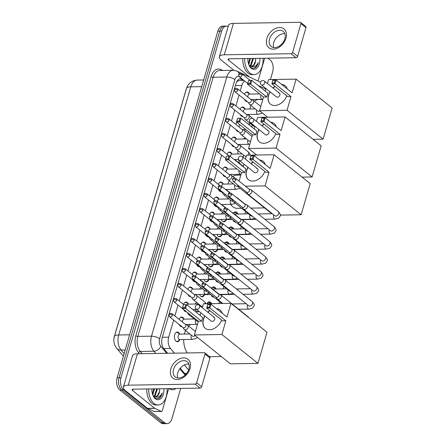 <?xml version="1.0" encoding="UTF-8"?>
<svg xmlns="http://www.w3.org/2000/svg" width="446" height="446" viewBox="0 0 446 446"><rect width="100%" height="100%" fill="white"/><g stroke="black" fill="none" stroke-linecap="round" stroke-linejoin="round"><path stroke-width="0.67" d="M247.357 101.666A4.834 2.949 -90.9 0 1 247.156 101.677A4.834 2.949 -90.9 0 1 245.818 101.181A4.834 2.949 -90.9 0 1 244.631 99.48M244.525 94.368A4.834 2.949 -90.9 0 1 247 92.021A4.834 2.949 -90.9 0 1 248.338 92.517A4.834 2.949 -90.9 0 1 249.336 93.811M242.998 116.668A4.834 2.949 -90.9 0 1 242.797 116.679A4.834 2.949 -90.9 0 1 241.459 116.183A4.834 2.949 -90.9 0 1 240.277 114.483M240.165 109.37A4.834 2.949 -90.9 0 1 242.641 107.023A4.834 2.949 -90.9 0 1 243.979 107.519A4.834 2.949 -90.9 0 1 244.982 108.813M238.643 131.67A4.834 2.949 -90.9 0 1 238.437 131.681A4.834 2.949 -90.9 0 1 237.099 131.185A4.834 2.949 -90.9 0 1 235.917 129.485M235.806 124.373A4.834 2.949 -90.9 0 1 237.066 122.477M234.284 146.673A4.834 2.949 -90.9 0 1 234.083 146.684A4.834 2.949 -90.9 0 1 232.745 146.188A4.834 2.949 -90.9 0 1 231.558 144.487M231.446 139.375A4.834 2.949 -90.9 0 1 233.921 137.028A4.834 2.949 -90.9 0 1 235.259 137.524A4.834 2.949 -90.9 0 1 236.263 138.817M227.092 154.377A4.834 2.949 -90.9 0 1 229.567 152.03A4.834 2.949 -90.9 0 1 230.9 152.526A4.834 2.949 -90.9 0 1 231.903 153.82M225.565 176.677A4.834 2.949 -90.9 0 1 225.364 176.694A4.834 2.949 -90.9 0 1 224.026 176.192A4.834 2.949 -90.9 0 1 222.838 174.492M222.732 169.38A4.834 2.949 -90.9 0 1 225.208 167.033A4.834 2.949 -90.9 0 1 226.546 167.529A4.834 2.949 -90.9 0 1 227.544 168.822M221.205 191.68A4.834 2.949 -90.9 0 1 221.004 191.696A4.834 2.949 -90.9 0 1 219.666 191.195A4.834 2.949 -90.9 0 1 218.484 189.494M218.373 184.382A4.834 2.949 -90.9 0 1 220.848 182.035A4.834 2.949 -90.9 0 1 222.186 182.531A4.834 2.949 -90.9 0 1 223.19 183.824M216.851 206.682A4.834 2.949 -90.9 0 1 216.645 206.699A4.834 2.949 -90.9 0 1 215.306 206.197A4.834 2.949 -90.9 0 1 214.125 204.502M214.013 199.384A4.834 2.949 -90.9 0 1 216.488 197.037A4.834 2.949 -90.9 0 1 217.826 197.533A4.834 2.949 -90.9 0 1 218.83 198.827M212.491 221.684A4.834 2.949 -90.9 0 1 212.285 221.701A4.834 2.949 -90.9 0 1 210.952 221.205A4.834 2.949 -90.9 0 1 209.765 219.504M209.653 214.387A4.834 2.949 -90.9 0 1 212.129 212.04A4.834 2.949 -90.9 0 1 213.467 212.536A4.834 2.949 -90.9 0 1 214.47 213.829M208.131 236.687A4.834 2.949 -90.9 0 1 207.931 236.703A4.834 2.949 -90.9 0 1 206.593 236.207A4.834 2.949 -90.9 0 1 205.405 234.507M205.294 229.389A4.834 2.949 -90.9 0 1 207.769 227.042A4.834 2.949 -90.9 0 1 209.107 227.538A4.834 2.949 -90.9 0 1 210.111 228.837M203.772 251.689A4.834 2.949 -90.9 0 1 203.571 251.706A4.834 2.949 -90.9 0 1 202.233 251.21A4.834 2.949 -90.9 0 1 201.046 249.509M200.94 244.391A4.834 2.949 -90.9 0 1 203.415 242.044A4.834 2.949 -90.9 0 1 204.753 242.54A4.834 2.949 -90.9 0 1 205.751 243.839M199.412 266.691A4.834 2.949 -90.9 0 1 199.211 266.708A4.834 2.949 -90.9 0 1 197.873 266.212A4.834 2.949 -90.9 0 1 196.686 264.511M196.58 259.394A4.834 2.949 -90.9 0 1 199.055 257.047A4.834 2.949 -90.9 0 1 200.393 257.543A4.834 2.949 -90.9 0 1 201.391 258.842M195.053 281.694A4.834 2.949 -90.9 0 1 194.852 281.71A4.834 2.949 -90.9 0 1 193.514 281.214A4.834 2.949 -90.9 0 1 192.332 279.514M192.22 274.396A4.834 2.949 -90.9 0 1 194.696 272.049A4.834 2.949 -90.9 0 1 196.034 272.545A4.834 2.949 -90.9 0 1 197.037 273.844M190.698 296.696A4.834 2.949 -90.9 0 1 190.492 296.713A4.834 2.949 -90.9 0 1 189.154 296.216A4.834 2.949 -90.9 0 1 187.972 294.516M187.861 289.398A4.834 2.949 -90.9 0 1 190.336 287.051A4.834 2.949 -90.9 0 1 191.674 287.547A4.834 2.949 -90.9 0 1 192.678 288.846M186.339 311.698A4.834 2.949 -90.9 0 1 186.133 311.715A4.834 2.949 -90.9 0 1 184.8 311.219A4.834 2.949 -90.9 0 1 183.613 309.518M183.501 304.401A4.834 2.949 -90.9 0 1 185.976 302.053A4.834 2.949 -90.9 0 1 187.314 302.55A4.834 2.949 -90.9 0 1 188.318 303.849M181.979 326.701A4.834 2.949 -90.9 0 1 181.778 326.717A4.834 2.949 -90.9 0 1 180.44 326.221A4.834 2.949 -90.9 0 1 179.253 324.521M179.147 319.403A4.834 2.949 -90.9 0 1 181.622 317.056A4.834 2.949 -90.9 0 1 182.955 317.552A4.834 2.949 -90.9 0 1 183.958 318.851M179.699 339.852A4.834 2.949 -90.9 0 1 177.419 341.72A4.834 2.949 -90.9 0 1 176.081 341.223A4.834 2.949 -90.9 0 1 174.453 335.816A4.834 2.949 -90.9 0 1 177.263 332.058A4.834 2.949 -90.9 0 1 178.601 332.56A4.834 2.949 -90.9 0 1 179.599 333.853M226.211 219.911A4.834 2.949 -90.9 0 1 223.931 221.779A4.834 2.949 -90.9 0 1 222.593 221.283A4.834 2.949 -90.9 0 1 221.35 219.438M221.484 214.002A4.834 2.949 -90.9 0 1 222.794 212.413M221.852 234.914A4.834 2.949 -90.9 0 1 219.571 236.781A4.834 2.949 -90.9 0 1 218.233 236.285A4.834 2.949 -90.9 0 1 216.996 234.44M217.13 229.004A4.834 2.949 -90.9 0 1 218.434 227.415M217.492 249.916A4.834 2.949 -90.9 0 1 215.212 251.784A4.834 2.949 -90.9 0 1 213.874 251.288A4.834 2.949 -90.9 0 1 212.636 249.442M212.77 244.007A4.834 2.949 -90.9 0 1 214.074 242.418M213.132 264.918A4.834 2.949 -90.9 0 1 210.852 266.786A4.834 2.949 -90.9 0 1 209.52 266.29A4.834 2.949 -90.9 0 1 208.276 264.445M208.41 259.009A4.834 2.949 -90.9 0 1 209.72 257.42M208.778 279.921A4.834 2.949 -90.9 0 1 206.498 281.788A4.834 2.949 -90.9 0 1 205.16 281.292A4.834 2.949 -90.9 0 1 203.917 279.447M204.051 274.011A4.834 2.949 -90.9 0 1 205.361 272.422M204.419 294.923A4.834 2.949 -90.9 0 1 202.138 296.791A4.834 2.949 -90.9 0 1 200.8 296.295A4.834 2.949 -90.9 0 1 199.557 294.449M199.691 289.014A4.834 2.949 -90.9 0 1 201.001 287.425M199.016 311.325A4.834 2.949 -90.9 0 1 197.779 311.793A4.834 2.949 -90.9 0 1 196.441 311.297A4.834 2.949 -90.9 0 1 195.197 309.452M195.337 304.016A4.834 2.949 -90.9 0 1 196.641 302.427M235.8 222.147A5.14 3.133 -90.9 0 1 235.577 222.164A5.14 3.133 -90.9 0 1 234.156 221.634A5.14 3.133 -90.9 0 1 232.89 219.817M233.347 213.221A5.14 3.133 -90.9 0 1 235.41 211.889A5.14 3.133 -90.9 0 1 236.832 212.419A5.14 3.133 -90.9 0 1 237.997 214.002M231.441 237.149A5.14 3.133 -90.9 0 1 231.218 237.166A5.14 3.133 -90.9 0 1 229.796 236.636A5.14 3.133 -90.9 0 1 228.53 234.819M228.993 228.224A5.14 3.133 -90.9 0 1 231.056 226.891A5.14 3.133 -90.9 0 1 232.477 227.421A5.14 3.133 -90.9 0 1 233.643 229.004M227.086 252.152A5.14 3.133 -90.9 0 1 226.863 252.168A5.14 3.133 -90.9 0 1 225.436 251.639A5.14 3.133 -90.9 0 1 224.171 249.821M224.633 243.226A5.14 3.133 -90.9 0 1 226.696 241.894A5.14 3.133 -90.9 0 1 228.118 242.423A5.14 3.133 -90.9 0 1 229.283 244.007M222.727 267.154A5.14 3.133 -90.9 0 1 222.504 267.171A5.14 3.133 -90.9 0 1 221.082 266.641A5.14 3.133 -90.9 0 1 219.817 264.824M220.274 258.228A5.14 3.133 -90.9 0 1 222.337 256.896A5.14 3.133 -90.9 0 1 223.758 257.426A5.14 3.133 -90.9 0 1 224.923 259.009M218.367 282.156A5.14 3.133 -90.9 0 1 218.144 282.173A5.14 3.133 -90.9 0 1 216.723 281.643A5.14 3.133 -90.9 0 1 215.457 279.826M215.914 273.231A5.14 3.133 -90.9 0 1 217.977 271.898A5.14 3.133 -90.9 0 1 219.399 272.428A5.14 3.133 -90.9 0 1 220.564 274.011M214.008 297.159A5.14 3.133 -90.9 0 1 213.785 297.175A5.14 3.133 -90.9 0 1 212.363 296.646A5.14 3.133 -90.9 0 1 211.097 294.828M211.555 288.233A5.14 3.133 -90.9 0 1 213.617 286.901A5.14 3.133 -90.9 0 1 215.039 287.43A5.14 3.133 -90.9 0 1 216.204 289.014M206.899 303.759A5.14 3.133 -90.9 0 1 209.258 301.903A5.14 3.133 -90.9 0 1 210.685 302.433A5.14 3.133 -90.9 0 1 211.683 303.681M186.395 88.776A8.151 4.973 89.1 0 0 185.993 89.908L114.304 336.669A8.151 4.973 89.1 0 0 114.143 342.996M243.923 80.419L239.034 80.497L236.754 81.707M173.667 320.05L168.688 337.182A9.059 5.525 89.1 0 0 170.495 348.493L174.436 353.165M184.371 364.951L188.597 369.963M244.681 81.027A9.059 5.525 89.1 0 0 241.832 85.426L240.232 90.928M239.05 95.009L235.873 105.931M234.691 110.011L231.519 120.933M230.331 125.014L227.159 135.935M225.971 140.016L222.799 150.938M221.612 155.018L218.44 165.94M217.252 170.021L214.08 180.942M212.898 185.023L209.72 195.945M208.538 200.025L205.366 210.947M204.179 215.028L201.007 225.955M199.819 230.03L196.647 240.957M195.46 245.032L192.287 255.959M191.105 260.035L187.928 270.962M186.746 275.037L183.574 285.964M182.386 290.039L179.214 300.966M178.026 305.042L174.854 315.969M265.827 89.061L257.983 85.342M218.919 303.564L219.499 301.557M221.3 295.358L221.511 294.628M223.178 288.902L223.859 286.555M225.659 280.356L225.871 279.625M227.538 273.9L228.218 271.553M230.019 265.353L230.231 264.623M231.898 258.897L232.578 256.55M234.379 250.351L234.59 249.621M236.252 243.895L236.938 241.548M238.738 235.349L238.95 234.618M240.611 228.887L241.292 226.546M243.098 220.346L243.31 219.616M244.971 213.885L245.651 211.543M180.702 388.41L171.939 418.582A9.059 5.525 -90.9 0 1 167.088 423.639A9.059 5.525 -90.9 0 1 164.58 422.708L123.592 389.876A9.059 5.525 -90.9 0 1 120.955 377.751L221.656 31.12L219.744 31.153A9.059 5.525 -90.9 0 1 224.594 26.097A9.059 5.525 -90.9 0 0 219.744 31.153L119.037 377.784L219.744 31.153L217.832 31.181A9.059 5.525 -90.9 0 1 222.682 26.13L226.512 26.069A9.059 5.525 -90.9 0 1 228.174 26.459M123.592 389.876L121.68 389.91A9.059 5.525 -90.9 0 1 119.037 377.784A9.059 5.525 -90.9 0 0 121.68 389.91L162.667 422.736L121.68 389.91L119.762 389.938A9.059 5.525 -90.9 0 1 117.125 377.812L217.832 31.181M167.088 423.639L165.171 423.667A9.059 5.525 -90.9 0 1 162.667 422.736A9.059 5.525 -90.9 0 0 165.171 423.667L163.258 423.7A9.059 5.525 -90.9 0 1 160.75 422.769L119.762 389.938M267.94 58.175L270.003 59.825A9.059 5.525 -90.9 0 1 272.645 71.957L270.432 79.555M221.656 31.12A9.059 5.525 -90.9 0 1 226.512 26.069M241.86 78.764A9.059 5.525 89.1 0 0 240.823 78.624A9.059 5.525 89.1 0 0 235.973 83.675L162.193 337.639A9.059 5.525 89.1 0 0 164 348.945L167.646 353.277M180.256 368.234L185.631 374.607M239.87 78.775A9.059 5.525 -90.9 0 1 240.517 79.014L243.488 80.425M167.06 388.633A15.097 9.21 -90.9 0 1 158.14 404.99A15.097 9.21 -90.9 0 1 153.959 403.435A15.097 9.21 -90.9 0 1 148.691 388.934M158.14 404.99L156.228 405.024A15.097 9.21 -90.9 0 1 152.047 403.468A15.097 9.21 -90.9 0 1 146.779 388.962M163.844 388.683A9.845 6.004 -90.9 0 1 161.458 397.916A9.845 6.004 -90.9 0 1 155.331 398.724A9.845 6.004 -90.9 0 1 153.374 396.249A9.845 6.004 -90.9 0 1 151.908 388.879M153.134 395.769L154.645 397.581C156.234 398.847 157.856 398.98 159.506 397.988C160.85 396.918 161.775 395.24 162.283 392.948C160.393 396.667 157.878 397.893 154.74 396.622A6.824 4.165 -90.9 0 0 155.615 396.756A6.824 4.165 -90.9 0 0 159.584 391.421L159.796 388.75M153.062 395.602L154.74 396.622M153.814 396.199L154.467 395.663L156.736 388.8M154.193 396.41L155.225 395.652L157.494 388.789M152.543 394.214L153.697 388.851M152.805 394.983L154.455 388.84M155.303 396.745L157.499 395.613L159.584 391.421M153.469 391.705L153.63 388.851M156.507 391.66L156.669 388.8M159.54 391.61L159.707 388.75M157.934 398.601L159.93 397.308L162.283 392.948M189.996 368.547A12.075 8.541 128.7 0 1 177.285 379.529A12.075 8.541 128.7 0 1 170.863 368.853A12.075 8.541 128.7 0 1 183.574 357.865A12.075 8.541 128.7 0 1 189.996 368.547M173.544 369.439A9.661 6.835 -51.3 0 0 175.161 376.859A9.661 6.835 -51.3 0 0 182.821 376.77A9.661 6.835 -51.3 0 0 188.853 369.193A9.661 6.835 -51.3 0 0 187.236 361.773A9.661 6.835 -51.3 0 0 179.576 361.862A9.661 6.835 -51.3 0 0 173.544 369.439M177.77 377.935A9.661 6.835 128.7 0 1 177.776 372.828A9.661 6.835 128.7 0 1 188.859 364.087M168.688 388.605L162.299 410.593A1.511 0.92 89.1 0 1 161.491 411.435L154.316 411.552A1.511 0.92 -90.9 0 1 154.048 411.491L147.654 408.458A1.511 0.92 -90.9 0 1 147.503 408.363L125.415 390.674A12.075 4.315 16.2 0 1 123.386 387.145A12.075 4.315 16.2 0 1 128.32 385.177L195.047 384.095A1.511 1.065 -51.3 0 0 196.636 382.724L201.637 386.727A1.511 1.065 128.7 0 1 200.048 388.098L133.315 389.18A3.022 1.076 -163.8 0 0 132.083 389.676A3.022 1.076 -163.8 0 0 132.59 390.557L154.678 408.246A1.511 0.92 89.1 0 0 154.829 408.341L161.223 411.374A1.511 0.92 89.1 0 0 161.491 411.435M123.386 387.145L132.512 355.735A12.075 4.315 16.2 0 1 137.446 353.767L204.173 352.68A1.511 1.065 -51.3 0 1 204.725 352.858A1.511 1.065 -51.3 0 1 204.976 354.018L196.636 382.724M204.725 352.858L209.726 356.861A1.511 1.065 128.7 0 1 209.977 358.021L201.637 386.727M263.045 58.253A15.097 9.21 -90.9 0 1 254.125 74.61A15.097 9.21 -90.9 0 1 249.944 73.055A15.097 9.21 -90.9 0 1 244.676 58.549M254.125 74.61L252.213 74.638A15.097 9.21 -90.9 0 1 248.032 73.088A15.097 9.21 -90.9 0 1 242.763 58.582M259.828 58.303A9.845 6.004 -90.9 0 1 257.442 67.536A9.845 6.004 -90.9 0 1 251.315 68.344A9.845 6.004 -90.9 0 1 249.359 65.869A9.845 6.004 -90.9 0 1 247.892 58.498M249.119 65.389L250.63 67.201C252.219 68.467 253.841 68.6 255.491 67.602C256.835 66.538 257.76 64.86 258.267 62.568C256.378 66.287 253.863 67.508 250.724 66.237A6.824 4.165 -90.9 0 0 251.6 66.376A6.824 4.165 -90.9 0 0 255.569 61.041L255.781 58.37M249.046 65.222L250.724 66.237M249.799 65.813L250.451 65.278L252.72 58.42M250.178 66.025L251.21 65.267L253.479 58.409M248.528 63.834L249.682 58.471M248.79 64.598L250.44 58.454M251.288 66.359L253.484 65.233L255.569 61.041M249.453 61.325L249.615 58.471M252.492 61.275L252.653 58.42M255.525 61.225L255.692 58.37M253.919 68.216L255.915 66.928L258.267 62.568M187.365 352.953A16.608 10.13 -90.9 0 1 183.702 339.506M184.393 334.06A16.608 10.13 -90.9 0 1 185.558 330.536M188.591 326.004A16.608 10.13 -90.9 0 1 190.737 324.459M221.64 320.066A11.774 8.329 128.7 0 1 205.305 328.351A11.774 8.329 128.7 0 1 203.337 319.314A11.774 8.329 128.7 0 1 204.792 315.952M207.814 312.183A11.774 8.329 128.7 0 1 209.821 310.6M216.455 308.621A11.774 8.329 128.7 0 1 220.029 309.97A11.774 8.329 128.7 0 1 222.125 313.164M226.969 317.045L210.975 304.233L209.871 308.024L225.866 320.836L221.896 334.511L257.95 363.384L266.998 332.242L230.944 303.369L226.969 317.045M209.219 307.222L206.972 307.261L206.665 308.075L207.769 304.283L210.975 304.233L210.005 304.512L209.219 307.222L209.871 308.024L206.665 308.075L222.66 320.886L225.866 320.836M230.944 303.369L203.437 303.815L202.289 307.757M200.834 312.78L200.081 315.367M221.896 334.511L194.389 334.957L198.364 321.282L201.564 321.226L202.668 317.435L186.673 304.624L185.569 308.415L182.369 308.47L183.468 304.679L186.673 304.624L183.468 304.679M194.389 334.957L230.443 363.836L257.95 363.384M210.005 304.512L207.758 304.551L206.972 307.261M198.364 321.282L182.369 308.47L183.457 304.947M201.564 321.226L185.569 308.415L184.917 307.617L185.703 304.908M182.67 307.651L184.917 307.617M214.342 317.407L199.178 305.265A2.414 1.706 128.7 0 1 199.585 307.121A2.414 1.706 128.7 0 1 197.043 309.318A2.414 1.706 128.7 0 1 196.162 309.039L211.32 321.181A2.414 1.706 -51.3 0 0 212.201 321.46A2.414 1.706 -51.3 0 0 214.515 319.832A2.414 1.706 -51.3 0 0 214.342 317.407A2.414 1.706 -51.3 0 0 213.461 317.128M216.622 308.755A11.774 8.329 128.7 0 1 220.107 310.037M205.389 328.418A11.774 8.329 128.7 0 1 204.959 316.086M207.981 312.317A11.774 8.329 128.7 0 1 209.988 310.734M241.565 208.271L237.278 208.338A16.608 10.13 -90.9 0 1 232.684 206.626A16.608 10.13 -90.9 0 1 230.554 204.357M227.962 198.966A16.608 10.13 -90.9 0 1 227.638 197.801M226.903 190.247A16.608 10.13 -90.9 0 1 226.947 189.483M227.956 184.031A16.608 10.13 -90.9 0 1 229.344 180.669M232.829 176.499A16.608 10.13 -90.9 0 1 236.742 175.133L240.84 175.066M264.818 171.448A11.774 8.329 128.7 0 1 248.483 179.732A11.774 8.329 128.7 0 1 246.515 170.695A11.774 8.329 128.7 0 1 247.97 167.334M250.992 163.565A11.774 8.329 128.7 0 1 252.999 161.982M259.633 160.002A11.774 8.329 128.7 0 1 263.201 161.352A11.774 8.329 128.7 0 1 265.303 164.546M270.148 168.426L254.153 155.615L253.049 159.406L269.044 172.217L265.069 185.893L301.128 214.771L310.176 183.629L274.117 154.751L270.148 168.426M252.397 158.603L250.145 158.642L249.844 159.456L250.947 155.665L254.153 155.615L253.183 155.899L252.397 158.603L253.049 159.406L249.844 159.456L265.838 172.268L269.044 172.217M274.117 154.751L246.616 155.197L245.467 159.138M244.007 164.161L243.26 166.748M239.084 181.115L241.537 172.663L244.743 172.613L245.846 168.817L229.852 156.011L228.748 159.802L225.542 159.852L226.646 156.061L229.852 156.011L226.646 156.061M237.896 185.19L237.567 186.339L239.296 186.311M245.451 186.211L265.069 185.893M280.317 215.106L301.128 214.771M237.567 186.339L271.753 213.718M253.183 155.899L250.936 155.933L250.145 158.642M241.537 172.663L225.542 159.852L226.635 156.329M244.743 172.613L228.748 159.802L228.096 158.999L228.882 156.29M225.849 159.038L228.096 158.999M257.52 168.794L242.356 156.646A2.414 1.706 128.7 0 1 242.763 158.503A2.414 1.706 128.7 0 1 240.216 160.699A2.414 1.706 128.7 0 1 239.335 160.421L254.499 172.563A2.414 1.706 -51.3 0 0 255.38 172.842A2.414 1.706 -51.3 0 0 257.693 171.214A2.414 1.706 -51.3 0 0 257.52 168.794A2.414 1.706 -51.3 0 0 256.64 168.51M259.795 160.136A11.774 8.329 128.7 0 1 263.285 161.419M248.567 179.799A11.774 8.329 128.7 0 1 248.138 167.467M251.159 163.699A11.774 8.329 128.7 0 1 253.166 162.115M239.876 163.649A16.608 10.13 -90.9 0 1 238.487 159.434M237.863 154.009A16.608 10.13 -90.9 0 1 238.03 150.636M239.374 144.956A16.608 10.13 -90.9 0 1 239.563 144.482M243.427 138.985A16.608 10.13 -90.9 0 1 245.205 137.892M275.801 133.644A11.774 8.329 128.7 0 1 259.466 141.928A11.774 8.329 128.7 0 1 257.498 132.891A11.774 8.329 128.7 0 1 258.953 129.53M261.975 125.761A11.774 8.329 128.7 0 1 263.982 124.178M270.616 122.198A11.774 8.329 128.7 0 1 274.184 123.548A11.774 8.329 128.7 0 1 276.286 126.742M281.131 130.622L265.136 117.811L264.032 121.602L280.027 134.413L276.057 148.089L312.111 176.967L321.159 145.82L285.1 116.947L281.131 130.622M263.38 120.799L261.133 120.838L260.826 121.652L261.93 117.861L265.136 117.811L264.166 118.09L263.38 120.799L264.032 121.602L260.826 121.652L276.821 134.463L280.027 134.413M285.1 116.947L257.598 117.393L256.45 121.334M254.995 126.357L254.242 128.944M276.057 148.089L248.55 148.535L252.525 134.859L255.725 134.804L256.829 131.012L240.834 118.207L239.731 121.998L236.525 122.048L237.629 118.257L240.834 118.207L237.629 118.257M302.059 177.129L312.111 176.967M248.55 148.535L256.662 155.035M264.166 118.09L261.919 118.129L261.133 120.838M252.525 134.859L236.525 122.048L237.618 118.524M255.725 134.804L239.731 121.998L239.078 121.195L239.864 118.485M236.832 121.228L239.078 121.195M268.503 130.99L253.339 118.842A2.414 1.706 128.7 0 1 253.746 120.699A2.414 1.706 128.7 0 1 251.198 122.895A2.414 1.706 128.7 0 1 250.323 122.617L265.481 134.759A2.414 1.706 -51.3 0 0 266.362 135.038A2.414 1.706 -51.3 0 0 268.676 133.41A2.414 1.706 -51.3 0 0 268.503 130.99A2.414 1.706 -51.3 0 0 267.622 130.706M270.778 122.332A11.774 8.329 128.7 0 1 274.268 123.614M259.55 141.995A11.774 8.329 128.7 0 1 259.12 129.663M262.142 125.895A11.774 8.329 128.7 0 1 264.149 124.311M250.117 123.943A16.608 10.13 -90.9 0 1 249.86 123.129M248.846 115.352A16.608 10.13 -90.9 0 1 248.879 114.471M249.749 109.019A16.608 10.13 -90.9 0 1 251.042 105.579M254.326 101.248A16.608 10.13 -90.9 0 1 258.708 99.519L262.805 99.458M286.784 95.84A11.774 8.329 128.7 0 1 270.449 104.124A11.774 8.329 128.7 0 1 268.481 95.087A11.774 8.329 128.7 0 1 269.936 91.725M272.958 87.957A11.774 8.329 128.7 0 1 274.965 86.373M281.599 84.394A11.774 8.329 128.7 0 1 285.172 85.744A11.774 8.329 128.7 0 1 287.269 88.938M292.113 92.818L276.119 80.007L275.015 83.798L291.009 96.609L287.04 110.285L323.094 139.163L332.142 108.016L296.088 79.143L292.113 92.818M274.362 82.995L272.116 83.034L271.809 83.848L272.913 80.057L276.119 80.007L275.149 80.286L274.362 82.995L275.015 83.798L271.809 83.848L287.804 96.659L291.009 96.609M296.088 79.143L268.581 79.589L267.433 83.53M265.978 88.553L265.225 91.14M287.04 110.285L259.533 110.731L263.508 97.055L266.708 96.999L267.812 93.208L251.817 80.397L250.713 84.194L247.508 84.244L248.612 80.453L251.817 80.397L248.612 80.453M313.042 139.325L323.094 139.163M259.533 110.731L267.645 117.226M275.149 80.286L272.902 80.325L272.116 83.034M263.508 97.055L247.508 84.244L248.6 80.72M266.708 96.999L250.713 84.194L250.061 83.391L250.847 80.681M247.814 83.424L250.061 83.391M279.486 93.181L264.322 81.038A2.414 1.706 128.7 0 1 264.729 82.895A2.414 1.706 128.7 0 1 262.187 85.091A2.414 1.706 128.7 0 1 261.306 84.812L276.464 96.955A2.414 1.706 -51.3 0 0 277.345 97.234A2.414 1.706 -51.3 0 0 279.659 95.606A2.414 1.706 -51.3 0 0 279.486 93.181A2.414 1.706 -51.3 0 0 278.605 92.902M281.766 84.528A11.774 8.329 128.7 0 1 285.25 85.81M270.532 104.191A11.774 8.329 128.7 0 1 270.103 91.859M273.125 88.091A11.774 8.329 128.7 0 1 275.132 86.507M216.037 297.136L217.051 298.803A2.715 1.923 -51.3 0 0 217.369 299.171A2.715 1.923 -51.3 0 0 218.362 299.489A2.715 1.923 -51.3 0 0 221.222 297.014A2.715 1.923 -51.3 0 0 220.77 294.929A2.715 1.923 -51.3 0 0 220.341 294.695L218.49 294.076M205.394 284.827A1.962 1.388 -51.3 0 1 204.168 286.365A1.962 1.388 -51.3 0 1 202.612 286.388L216.176 297.248A1.962 1.388 -51.3 0 0 216.89 297.476A1.962 1.388 -51.3 0 0 218.958 295.692A1.962 1.388 -51.3 0 0 218.629 294.182L205.065 283.322C201.815 282.324 202.328 284.135 201.954 284.308A1.962 0.702 -163.8 0 1 202.757 283.985A1.962 0.702 16.2 0 1 205.394 284.827A1.962 1.388 -51.3 0 0 205.065 283.322M220.396 282.134L221.406 283.801A2.715 1.923 -51.3 0 0 221.729 284.169A2.715 1.923 -51.3 0 0 222.721 284.487A2.715 1.923 -51.3 0 0 225.581 282.011A2.715 1.923 -51.3 0 0 225.124 279.926A2.715 1.923 -51.3 0 0 224.695 279.692L222.849 279.073M209.754 269.824A1.962 1.388 -51.3 0 1 208.527 271.363A1.962 1.388 -51.3 0 1 206.972 271.38L220.536 282.246A1.962 1.388 -51.3 0 0 221.249 282.474A1.962 1.388 -51.3 0 0 223.318 280.69A1.962 1.388 -51.3 0 0 222.989 279.179L209.425 268.319C206.175 267.321 206.682 269.133 206.314 269.306A1.962 0.702 -163.8 0 1 207.117 268.983A1.962 0.702 16.2 0 1 209.754 269.824A1.962 1.388 -51.3 0 0 209.425 268.319M210.044 302.985A4.527 2.765 89.1 0 0 209.86 302.851A4.527 2.765 89.1 0 0 208.789 302.522A4.527 2.765 89.1 0 0 206.933 303.754M211.22 295.107A4.527 2.765 89.1 0 0 212.045 296.111A4.527 2.765 89.1 0 0 213.277 296.573L212.296 296.59M224.756 267.132L225.765 268.799A2.715 1.923 -51.3 0 0 226.089 269.167A2.715 1.923 -51.3 0 0 227.075 269.484A2.715 1.923 -51.3 0 0 229.941 267.009A2.715 1.923 -51.3 0 0 229.484 264.924A2.715 1.923 -51.3 0 0 229.054 264.69L227.209 264.071M214.113 254.822A1.962 1.388 -51.3 0 1 212.887 256.361A1.962 1.388 -51.3 0 1 211.332 256.378L224.895 267.243A1.962 1.388 -51.3 0 0 225.609 267.472A1.962 1.388 -51.3 0 0 227.672 265.688A1.962 1.388 -51.3 0 0 227.349 264.177L213.785 253.317C210.534 252.319 211.042 254.131 210.674 254.298A1.962 0.702 -163.8 0 1 211.476 253.98A1.962 0.702 16.2 0 1 214.113 254.822A1.962 1.388 -51.3 0 0 213.785 253.317M214.403 287.982A4.527 2.765 89.1 0 0 214.219 287.848A4.527 2.765 89.1 0 0 213.149 287.519A4.527 2.765 89.1 0 0 211.638 288.3M215.574 280.105A4.527 2.765 89.1 0 0 216.405 281.108A4.527 2.765 89.1 0 0 217.637 281.571L216.65 281.588M229.116 252.129L230.125 253.796A2.715 1.923 -51.3 0 0 230.448 254.164A2.715 1.923 -51.3 0 0 231.435 254.482A2.715 1.923 -51.3 0 0 234.295 252.007A2.715 1.923 -51.3 0 0 233.843 249.922A2.715 1.923 -51.3 0 0 233.414 249.688L231.569 249.069M218.473 239.82A1.962 1.388 -51.3 0 1 217.247 241.358A1.962 1.388 -51.3 0 1 215.691 241.375L229.25 252.241A1.962 1.388 -51.3 0 0 229.969 252.469A1.962 1.388 -51.3 0 0 232.031 250.685A1.962 1.388 -51.3 0 0 231.703 249.175L218.144 238.315C214.894 237.317 215.401 239.128 215.033 239.296A1.962 0.702 -163.8 0 1 215.831 238.978A1.962 0.702 16.2 0 1 218.473 239.82A1.962 1.388 -51.3 0 0 218.144 238.315M218.763 272.98A4.527 2.765 89.1 0 0 218.579 272.846A4.527 2.765 89.1 0 0 217.509 272.517A4.527 2.765 89.1 0 0 215.992 273.292M219.934 265.102A4.527 2.765 89.1 0 0 220.759 266.106A4.527 2.765 89.1 0 0 221.996 266.569L221.01 266.585M233.475 237.127L234.484 238.794A2.715 1.923 -51.3 0 0 234.802 239.162A2.715 1.923 -51.3 0 0 235.795 239.48A2.715 1.923 -51.3 0 0 238.655 237.004A2.715 1.923 -51.3 0 0 238.203 234.919A2.715 1.923 -51.3 0 0 237.774 234.685L235.928 234.061M222.827 224.817A1.962 1.388 -51.3 0 1 221.606 226.356A1.962 1.388 -51.3 0 1 220.045 226.373L233.609 237.239A1.962 1.388 -51.3 0 0 234.328 237.467A1.962 1.388 -51.3 0 0 236.391 235.678A1.962 1.388 -51.3 0 0 236.062 234.172L222.504 223.312C219.248 222.314 219.761 224.126 219.387 224.293A1.962 0.702 -163.8 0 1 220.19 223.976A1.962 0.702 16.2 0 1 222.827 224.817A1.962 1.388 -51.3 0 0 222.504 223.312M223.123 257.978A4.527 2.765 89.1 0 0 222.939 257.844A4.527 2.765 89.1 0 0 221.868 257.515A4.527 2.765 89.1 0 0 220.352 258.29M224.293 250.1A4.527 2.765 89.1 0 0 225.119 251.104A4.527 2.765 89.1 0 0 226.356 251.566L225.369 251.583M237.83 222.125L238.844 223.792A2.715 1.923 -51.3 0 0 239.162 224.16A2.715 1.923 -51.3 0 0 240.154 224.472A2.715 1.923 -51.3 0 0 243.014 222.002A2.715 1.923 -51.3 0 0 242.563 219.917A2.715 1.923 -51.3 0 0 242.133 219.683L240.282 219.058M227.187 209.815A1.962 1.388 -51.3 0 1 225.96 211.354A1.962 1.388 -51.3 0 1 224.405 211.371L237.969 222.236A1.962 1.388 -51.3 0 0 238.682 222.465A1.962 1.388 -51.3 0 0 240.751 220.675A1.962 1.388 -51.3 0 0 240.422 219.17L226.858 208.31C223.608 207.312 224.121 209.124 223.747 209.291A1.962 0.702 -163.8 0 1 224.55 208.973A1.962 0.702 16.2 0 1 227.187 209.815A1.962 1.388 -51.3 0 0 226.858 208.31M227.482 242.975A4.527 2.765 89.1 0 0 227.293 242.841A4.527 2.765 89.1 0 0 226.228 242.512A4.527 2.765 89.1 0 0 224.712 243.287M228.653 235.098A4.527 2.765 89.1 0 0 229.478 236.101A4.527 2.765 89.1 0 0 230.71 236.564L229.729 236.581M242.189 207.122L243.198 208.789A2.715 1.923 -51.3 0 0 243.522 209.157A2.715 1.923 -51.3 0 0 244.514 209.469A2.715 1.923 -51.3 0 0 247.374 207A2.715 1.923 -51.3 0 0 246.917 204.915A2.715 1.923 -51.3 0 0 246.487 204.681L244.642 204.056M231.546 194.813A1.962 1.388 -51.3 0 1 230.32 196.351A1.962 1.388 -51.3 0 1 228.765 196.368L242.329 207.234A1.962 1.388 -51.3 0 0 243.042 207.462A1.962 1.388 -51.3 0 0 245.11 205.673A1.962 1.388 -51.3 0 0 244.782 204.168L231.218 193.308C227.967 192.31 228.48 194.121 228.107 194.289A1.962 0.702 -163.8 0 1 228.91 193.971A1.962 0.702 16.2 0 1 231.546 194.813A1.962 1.388 -51.3 0 0 231.218 193.308M231.836 227.973A4.527 2.765 89.1 0 0 231.652 227.839A4.527 2.765 89.1 0 0 230.582 227.51A4.527 2.765 89.1 0 0 229.071 228.285M233.013 220.095A4.527 2.765 89.1 0 0 233.838 221.093A4.527 2.765 89.1 0 0 235.07 221.562L234.089 221.578M246.549 192.12L247.558 193.787A2.715 1.923 -51.3 0 0 247.881 194.155A2.715 1.923 -51.3 0 0 248.874 194.467A2.715 1.923 -51.3 0 0 251.734 191.997A2.715 1.923 -51.3 0 0 251.276 189.912A2.715 1.923 -51.3 0 0 250.847 189.678L249.002 189.054M235.906 179.81A1.962 1.388 -51.3 0 1 234.68 181.349A1.962 1.388 -51.3 0 1 233.124 181.366L246.688 192.232A1.962 1.388 -51.3 0 0 247.402 192.46A1.962 1.388 -51.3 0 0 249.47 190.671A1.962 1.388 -51.3 0 0 249.141 189.165L235.577 178.305C232.327 177.302 232.834 179.119 232.466 179.286A1.962 0.702 -163.8 0 1 233.269 178.969A1.962 0.702 16.2 0 1 235.906 179.81A1.962 1.388 -51.3 0 0 235.577 178.305M236.196 212.971A4.527 2.765 89.1 0 0 236.012 212.837A4.527 2.765 89.1 0 0 234.942 212.508A4.527 2.765 89.1 0 0 233.431 213.283M196.43 311.286A4.527 2.765 89.1 0 0 197.294 311.498A4.527 2.765 89.1 0 0 198.353 311.135L198.576 310.973M211.253 288.278A2.715 1.923 -51.3 0 0 210.796 287.625A2.715 1.923 -51.3 0 0 210.367 287.391L209.988 287.263M206.069 289.833L207.078 291.5A2.715 1.923 -51.3 0 0 207.401 291.868A2.715 1.923 -51.3 0 0 208.388 292.186A2.715 1.923 -51.3 0 0 209.481 291.885M192.644 279.079L191.986 276.999A1.962 0.702 -163.8 0 1 192.784 276.682A1.962 0.702 16.2 0 1 195.426 277.524A1.962 1.388 -51.3 0 1 194.2 279.062A1.962 1.388 -51.3 0 1 192.644 279.079L206.203 289.945A1.962 1.388 -51.3 0 0 206.922 290.173A1.962 1.388 -51.3 0 0 207.279 290.123M196.736 302.5A4.527 2.765 89.1 0 0 196.29 302.683M200.789 296.283A4.527 2.765 89.1 0 0 201.653 296.495A4.527 2.765 89.1 0 0 202.713 296.133L204.825 294.633M203.772 294.382A2.715 1.656 89.1 0 0 204.497 294.639L210.735 294.538M215.613 273.275A2.715 1.923 -51.3 0 0 215.156 272.623A2.715 1.923 -51.3 0 0 214.727 272.389L214.348 272.261M210.428 274.831L211.437 276.498A2.715 1.923 -51.3 0 0 211.755 276.866A2.715 1.923 -51.3 0 0 212.748 277.183A2.715 1.923 -51.3 0 0 213.835 276.882M196.998 264.077L196.34 261.997A1.962 0.702 -163.8 0 1 197.143 261.679A1.962 0.702 16.2 0 1 199.78 262.521A1.962 1.388 -51.3 0 1 198.559 264.06A1.962 1.388 -51.3 0 1 196.998 264.077L210.562 274.942A1.962 1.388 -51.3 0 0 211.281 275.171A1.962 1.388 -51.3 0 0 211.638 275.121M201.09 287.497A4.527 2.765 89.1 0 0 200.65 287.681M205.149 281.281A4.527 2.765 89.1 0 0 206.013 281.493A4.527 2.765 89.1 0 0 207.072 281.125L209.185 279.631M208.131 279.38A2.715 1.656 89.1 0 0 208.851 279.636L215.095 279.536M219.967 258.267A2.715 1.923 -51.3 0 0 219.516 257.621A2.715 1.923 -51.3 0 0 219.086 257.387L218.707 257.258M214.782 259.828L215.797 261.495A2.715 1.923 -51.3 0 0 216.115 261.863A2.715 1.923 -51.3 0 0 217.107 262.176A2.715 1.923 -51.3 0 0 218.194 261.88M201.358 249.074L200.7 246.995A1.962 0.702 -163.8 0 1 201.503 246.677A1.962 0.702 16.2 0 1 204.14 247.519A1.962 1.388 -51.3 0 1 202.913 249.058A1.962 1.388 -51.3 0 1 201.358 249.074L214.922 259.94A1.962 1.388 -51.3 0 0 215.635 260.169A1.962 1.388 -51.3 0 0 215.998 260.118M205.45 272.495A4.527 2.765 89.1 0 0 205.009 272.679M209.508 266.279A4.527 2.765 89.1 0 0 210.373 266.491A4.527 2.765 89.1 0 0 211.432 266.123L213.545 264.629M212.491 264.378A2.715 1.656 89.1 0 0 213.21 264.634L219.449 264.534M224.327 243.265A2.715 1.923 -51.3 0 0 223.87 242.618A2.715 1.923 -51.3 0 0 223.446 242.384L223.067 242.256M219.142 244.826L220.151 246.493A2.715 1.923 -51.3 0 0 220.475 246.861A2.715 1.923 -51.3 0 0 221.467 247.173A2.715 1.923 -51.3 0 0 222.554 246.878M205.718 234.072L205.06 231.992A1.962 0.702 -163.8 0 1 205.862 231.675A1.962 0.702 16.2 0 1 208.499 232.517A1.962 1.388 -51.3 0 1 207.273 234.055A1.962 1.388 -51.3 0 1 205.718 234.072L219.281 244.938A1.962 1.388 -51.3 0 0 219.995 245.166A1.962 1.388 -51.3 0 0 220.357 245.116M209.81 257.493A4.527 2.765 89.1 0 0 209.369 257.676M213.868 251.276A4.527 2.765 89.1 0 0 214.732 251.488A4.527 2.765 89.1 0 0 215.786 251.12L217.904 249.626M216.851 249.375A2.715 1.656 89.1 0 0 217.57 249.632L223.808 249.531M228.686 228.263A2.715 1.923 -51.3 0 0 228.229 227.616A2.715 1.923 -51.3 0 0 227.8 227.382L227.427 227.254M223.502 229.824L224.511 231.491A2.715 1.923 -51.3 0 0 224.834 231.859A2.715 1.923 -51.3 0 0 225.827 232.171A2.715 1.923 -51.3 0 0 226.914 231.875M210.077 219.07L209.419 216.99A1.962 0.702 -163.8 0 1 210.222 216.672A1.962 0.702 16.2 0 1 212.859 217.514A1.962 1.388 -51.3 0 1 211.633 219.053A1.962 1.388 -51.3 0 1 210.077 219.07L223.641 229.935A1.962 1.388 -51.3 0 0 224.355 230.164A1.962 1.388 -51.3 0 0 224.712 230.114M214.169 242.49A4.527 2.765 89.1 0 0 213.729 242.674M218.222 236.274A4.527 2.765 89.1 0 0 219.086 236.486A4.527 2.765 89.1 0 0 220.146 236.118L222.259 234.624M221.21 234.373A2.715 1.656 89.1 0 0 221.93 234.629L228.168 234.529M233.046 213.26A2.715 1.923 -51.3 0 0 232.589 212.614A2.715 1.923 -51.3 0 0 232.16 212.38L231.786 212.251M227.861 214.821L228.87 216.488A2.715 1.923 -51.3 0 0 229.194 216.856A2.715 1.923 -51.3 0 0 230.181 217.169A2.715 1.923 -51.3 0 0 231.273 216.873M214.437 204.067L213.779 201.988A1.962 0.702 -163.8 0 1 214.582 201.67A1.962 0.702 16.2 0 1 217.219 202.512A1.962 1.388 -51.3 0 1 215.992 204.051A1.962 1.388 -51.3 0 1 214.437 204.067L227.995 214.933A1.962 1.388 -51.3 0 0 228.714 215.162A1.962 1.388 -51.3 0 0 229.071 215.111M218.529 227.488A4.527 2.765 89.1 0 0 218.083 227.666M222.582 221.272A4.527 2.765 89.1 0 0 223.446 221.484A4.527 2.765 89.1 0 0 224.505 221.116L226.618 219.622M225.565 219.371A2.715 1.656 89.1 0 0 226.289 219.627L232.528 219.527M237.406 198.258A2.715 1.923 -51.3 0 0 236.949 197.611A2.715 1.923 -51.3 0 0 236.519 197.377L236.14 197.249M232.221 199.819L233.23 201.486A2.715 1.923 -51.3 0 0 233.553 201.854A2.715 1.923 -51.3 0 0 234.54 202.166A2.715 1.923 -51.3 0 0 235.633 201.871M218.796 189.065L218.139 186.985A1.962 0.702 -163.8 0 1 218.936 186.668A1.962 0.702 16.2 0 1 221.573 187.51A1.962 1.388 -51.3 0 1 220.352 189.048A1.962 1.388 -51.3 0 1 218.796 189.065L232.355 199.931A1.962 1.388 -51.3 0 0 233.074 200.154A1.962 1.388 -51.3 0 0 233.431 200.109M222.888 212.486A4.527 2.765 89.1 0 0 222.442 212.664M176.07 341.212A4.527 2.765 89.1 0 0 176.934 341.424A4.527 2.765 89.1 0 0 177.993 341.062L180.106 339.562M189.845 333.97L179.688 334.132A2.715 1.656 89.1 0 0 178.11 336.245A2.715 1.656 89.1 0 0 179.024 339.289A2.715 1.656 89.1 0 0 179.777 339.568L192.689 339.356A2.715 1.656 89.1 0 1 191.942 339.077A2.715 1.656 89.1 0 1 191.105 335.598A2.715 1.656 89.1 0 1 191.262 335.108M182.971 327.498L183.981 329.165A2.715 1.923 -51.3 0 0 184.304 329.533A2.715 1.923 -51.3 0 0 185.291 329.845A2.715 1.923 -51.3 0 0 188.151 327.375A2.715 1.923 -51.3 0 0 187.699 325.29A2.715 1.923 -51.3 0 0 187.27 325.056L185.425 324.432M172.379 315.227A1.962 1.388 -51.3 0 1 171.153 316.766A1.962 1.388 -51.3 0 1 169.597 316.783L183.105 327.609A1.962 1.388 -51.3 0 0 183.824 327.838A1.962 1.388 -51.3 0 0 185.887 326.048A1.962 1.388 -51.3 0 0 185.564 324.543L172.05 313.722C168.8 312.724 169.307 314.536 168.939 314.703A1.962 0.702 -163.8 0 1 169.736 314.385A1.962 0.702 16.2 0 1 172.379 315.227A1.962 1.388 -51.3 0 0 172.05 313.722M178.043 332.833A4.527 2.765 89.1 0 0 177.859 332.699A4.527 2.765 89.1 0 0 176.789 332.37A4.527 2.765 89.1 0 0 175.93 332.61M285.981 38.161A12.075 8.541 128.7 0 1 273.27 49.149A12.075 8.541 128.7 0 1 266.847 38.473A12.075 8.541 128.7 0 1 279.558 27.485A12.075 8.541 128.7 0 1 285.981 38.161M269.529 39.058A9.661 6.835 -51.3 0 0 271.146 46.473A9.661 6.835 -51.3 0 0 278.806 46.39A9.661 6.835 -51.3 0 0 284.838 38.808A9.661 6.835 -51.3 0 0 283.221 31.393A9.661 6.835 -51.3 0 0 275.561 31.476A9.661 6.835 -51.3 0 0 269.529 39.058M273.755 47.549A9.661 6.835 128.7 0 1 273.76 42.448A9.661 6.835 128.7 0 1 284.843 33.706M264.673 58.225L258.284 80.213A1.511 0.92 89.1 0 1 257.777 80.966M233.894 70.295L221.4 60.288A12.075 4.315 16.2 0 1 219.371 56.765A12.075 4.315 16.2 0 1 224.305 54.797L291.032 53.715A1.511 1.065 -51.3 0 0 292.621 52.338L297.621 56.341A1.511 1.065 128.7 0 1 296.032 57.718L229.3 58.8A3.022 1.076 -163.8 0 0 228.068 59.29A3.022 1.076 -163.8 0 0 228.575 60.171L249.816 77.186M219.371 56.765L228.497 25.35A12.075 4.315 16.2 0 1 233.431 23.382L300.158 22.3A1.511 1.065 -51.3 0 1 300.71 22.478A1.511 1.065 -51.3 0 1 300.961 23.632L292.621 52.338M300.71 22.478L305.711 26.481A1.511 1.065 128.7 0 1 305.962 27.635L297.621 56.341M180.429 326.21A4.527 2.765 89.1 0 0 181.293 326.422A4.527 2.765 89.1 0 0 181.589 326.394M187.331 312.495L188.34 314.162A2.715 1.923 -51.3 0 0 188.658 314.53A2.715 1.923 -51.3 0 0 189.65 314.843A2.715 1.923 -51.3 0 0 190.219 314.759M173.951 301.78L173.293 299.701A1.962 0.702 -163.8 0 1 174.096 299.383A1.962 0.702 16.2 0 1 176.733 300.225A1.962 1.388 -51.3 0 1 175.512 301.764A1.962 1.388 -51.3 0 1 173.951 301.78L187.465 312.607A1.962 1.388 -51.3 0 0 187.705 312.746M182.397 317.831A4.527 2.765 89.1 0 0 182.213 317.697A4.527 2.765 89.1 0 0 181.148 317.368A4.527 2.765 89.1 0 0 180.29 317.608M194.205 318.968L184.047 319.13A2.715 1.656 89.1 0 0 182.436 322.04M184.789 311.208A4.527 2.765 89.1 0 0 185.653 311.42A4.527 2.765 89.1 0 0 185.949 311.392M191.685 297.493L192.7 299.16A2.715 1.923 -51.3 0 0 193.018 299.528A2.715 1.923 -51.3 0 0 194.01 299.84A2.715 1.923 -51.3 0 0 196.87 297.37A2.715 1.923 -51.3 0 0 196.418 295.285A2.715 1.923 -51.3 0 0 195.989 295.051L194.144 294.427M181.093 285.223A1.962 1.388 -51.3 0 1 179.866 286.761A1.962 1.388 -51.3 0 1 178.311 286.778L191.825 297.599A1.962 1.388 -51.3 0 0 192.538 297.828A1.962 1.388 -51.3 0 0 194.607 296.044A1.962 1.388 -51.3 0 0 194.278 294.538L180.764 283.717C177.514 282.719 178.026 284.531 177.653 284.699A1.962 0.702 -163.8 0 1 178.456 284.381A1.962 0.702 16.2 0 1 181.093 285.223A1.962 1.388 -51.3 0 0 180.764 283.717M186.757 302.828A4.527 2.765 89.1 0 0 186.573 302.695A4.527 2.765 89.1 0 0 185.503 302.366A4.527 2.765 89.1 0 0 184.65 302.605M198.559 303.966L188.407 304.127A2.715 1.656 89.1 0 0 187.192 305.042M189.149 296.205A4.527 2.765 89.1 0 0 190.013 296.417A4.527 2.765 89.1 0 0 190.308 296.389M201.23 280.93A2.715 1.923 -51.3 0 0 200.778 280.283A2.715 1.923 -51.3 0 0 200.349 280.049L199.97 279.921M196.045 282.491L197.06 284.158A2.715 1.923 -51.3 0 0 197.377 284.52A2.715 1.923 -51.3 0 0 198.37 284.838A2.715 1.923 -51.3 0 0 199.457 284.542M182.67 271.776L182.013 269.696A1.962 0.702 -163.8 0 1 182.815 269.378A1.962 0.702 16.2 0 1 185.452 270.22A1.962 1.388 -51.3 0 1 184.226 271.759A1.962 1.388 -51.3 0 1 182.67 271.776L196.184 282.597A1.962 1.388 -51.3 0 0 196.898 282.825A1.962 1.388 -51.3 0 0 197.26 282.781M191.117 287.826A4.527 2.765 89.1 0 0 190.933 287.692A4.527 2.765 89.1 0 0 189.862 287.363A4.527 2.765 89.1 0 0 189.009 287.603M202.919 288.963L192.761 289.125A2.715 1.656 89.1 0 0 191.156 292.035M193.508 281.203A4.527 2.765 89.1 0 0 194.367 281.415A4.527 2.765 89.1 0 0 194.668 281.387M205.589 265.928A2.715 1.923 -51.3 0 0 205.132 265.281A2.715 1.923 -51.3 0 0 204.703 265.047L204.329 264.918M200.405 267.488L201.414 269.15A2.715 1.923 -51.3 0 0 201.737 269.518A2.715 1.923 -51.3 0 0 202.729 269.836A2.715 1.923 -51.3 0 0 203.816 269.535M187.03 256.773L186.372 254.694A1.962 0.702 -163.8 0 1 187.175 254.376A1.962 0.702 16.2 0 1 189.812 255.218A1.962 1.388 -51.3 0 1 188.586 256.757A1.962 1.388 -51.3 0 1 187.03 256.773L200.544 267.594A1.962 1.388 -51.3 0 0 201.257 267.823A1.962 1.388 -51.3 0 0 201.614 267.773M195.476 272.824A4.527 2.765 89.1 0 0 195.292 272.69A4.527 2.765 89.1 0 0 194.222 272.361A4.527 2.765 89.1 0 0 193.363 272.601M207.279 273.961L197.121 274.123A2.715 1.656 89.1 0 0 195.526 276.364M197.862 266.201A4.527 2.765 89.1 0 0 198.726 266.413A4.527 2.765 89.1 0 0 199.028 266.385M209.949 250.925A2.715 1.923 -51.3 0 0 209.492 250.278A2.715 1.923 -51.3 0 0 209.062 250.044L208.689 249.916M204.764 252.486L205.773 254.148A2.715 1.923 -51.3 0 0 206.097 254.515A2.715 1.923 -51.3 0 0 207.083 254.833A2.715 1.923 -51.3 0 0 208.176 254.532M191.39 241.771L190.732 239.692A1.962 0.702 -163.8 0 1 191.535 239.374A1.962 0.702 16.2 0 1 194.172 240.216A1.962 1.388 -51.3 0 1 192.945 241.754A1.962 1.388 -51.3 0 1 191.39 241.771L204.904 252.592A1.962 1.388 -51.3 0 0 205.617 252.821A1.962 1.388 -51.3 0 0 205.974 252.77M199.836 257.821A4.527 2.765 89.1 0 0 199.652 257.688A4.527 2.765 89.1 0 0 198.582 257.359A4.527 2.765 89.1 0 0 197.723 257.593M211.638 258.959L201.48 259.12A2.715 1.656 89.1 0 0 199.886 261.362M202.222 251.198A4.527 2.765 89.1 0 0 203.086 251.41A4.527 2.765 89.1 0 0 203.382 251.377M214.309 235.923A2.715 1.923 -51.3 0 0 213.851 235.271A2.715 1.923 -51.3 0 0 213.422 235.042L213.043 234.914M209.124 237.484L210.133 239.145A2.715 1.923 -51.3 0 0 210.456 239.513A2.715 1.923 -51.3 0 0 211.443 239.831A2.715 1.923 -51.3 0 0 212.536 239.53M195.749 226.769L195.092 224.689A1.962 0.702 -163.8 0 1 195.889 224.371A1.962 0.702 16.2 0 1 198.531 225.213A1.962 1.388 -51.3 0 1 197.305 226.752A1.962 1.388 -51.3 0 1 195.749 226.769L209.258 237.59A1.962 1.388 -51.3 0 0 209.977 237.818A1.962 1.388 -51.3 0 0 210.334 237.768M204.196 242.819A4.527 2.765 89.1 0 0 204.012 242.685A4.527 2.765 89.1 0 0 202.941 242.356A4.527 2.765 89.1 0 0 202.083 242.591M215.998 243.956L205.84 244.118A2.715 1.656 89.1 0 0 204.246 246.359M206.582 236.196A4.527 2.765 89.1 0 0 207.446 236.408A4.527 2.765 89.1 0 0 207.741 236.374M218.668 220.921A2.715 1.923 -51.3 0 0 218.211 220.268A2.715 1.923 -51.3 0 0 217.782 220.04L217.403 219.911M213.483 222.476L214.493 224.143A2.715 1.923 -51.3 0 0 214.81 224.511A2.715 1.923 -51.3 0 0 215.803 224.829A2.715 1.923 -51.3 0 0 216.89 224.528M200.103 211.766L199.446 209.687A1.962 0.702 -163.8 0 1 200.248 209.369A1.962 0.702 16.2 0 1 202.885 210.211A1.962 1.388 -51.3 0 1 201.664 211.75A1.962 1.388 -51.3 0 1 200.103 211.766L213.617 222.587A1.962 1.388 -51.3 0 0 214.336 222.816A1.962 1.388 -51.3 0 0 214.693 222.766M208.55 227.817A4.527 2.765 89.1 0 0 208.366 227.683A4.527 2.765 89.1 0 0 207.301 227.354A4.527 2.765 89.1 0 0 206.442 227.588M220.357 228.954L210.2 229.116A2.715 1.656 89.1 0 0 208.605 231.357M210.941 221.194A4.527 2.765 89.1 0 0 211.805 221.406A4.527 2.765 89.1 0 0 212.101 221.372M223.022 205.918A2.715 1.923 -51.3 0 0 222.571 205.266A2.715 1.923 -51.3 0 0 222.141 205.037L221.762 204.909M217.838 207.474L218.852 209.141A2.715 1.923 -51.3 0 0 219.17 209.508A2.715 1.923 -51.3 0 0 220.162 209.826A2.715 1.923 -51.3 0 0 221.249 209.525M204.463 196.764L203.805 194.685A1.962 0.702 -163.8 0 1 204.608 194.367A1.962 0.702 16.2 0 1 207.245 195.209A1.962 1.388 -51.3 0 1 206.019 196.747A1.962 1.388 -51.3 0 1 204.463 196.764L217.977 207.585A1.962 1.388 -51.3 0 0 218.691 207.814A1.962 1.388 -51.3 0 0 219.053 207.764M212.909 212.814A4.527 2.765 89.1 0 0 212.725 212.681A4.527 2.765 89.1 0 0 211.655 212.346A4.527 2.765 89.1 0 0 210.802 212.586M224.712 213.946L214.554 214.113A2.715 1.656 89.1 0 0 212.965 216.355M215.301 206.191A4.527 2.765 89.1 0 0 216.165 206.403A4.527 2.765 89.1 0 0 216.461 206.37M227.382 190.916A2.715 1.923 -51.3 0 0 226.925 190.264A2.715 1.923 -51.3 0 0 226.496 190.035L226.122 189.907M222.197 192.471L223.206 194.138A2.715 1.923 -51.3 0 0 223.53 194.506A2.715 1.923 -51.3 0 0 224.522 194.824A2.715 1.923 -51.3 0 0 225.609 194.523M208.823 181.762L208.165 179.682A1.962 0.702 -163.8 0 1 208.968 179.364A1.962 0.702 16.2 0 1 211.605 180.206A1.962 1.388 -51.3 0 1 210.378 181.745A1.962 1.388 -51.3 0 1 208.823 181.762L222.337 192.583A1.962 1.388 -51.3 0 0 223.05 192.811A1.962 1.388 -51.3 0 0 223.413 192.761M217.269 197.812A4.527 2.765 89.1 0 0 217.085 197.678A4.527 2.765 89.1 0 0 216.015 197.344A4.527 2.765 89.1 0 0 215.162 197.584M229.071 198.944L218.914 199.111A2.715 1.656 89.1 0 0 217.325 201.352M219.655 191.189A4.527 2.765 89.1 0 0 220.519 191.401A4.527 2.765 89.1 0 0 220.82 191.367M226.557 177.469L227.566 179.136A2.715 1.923 -51.3 0 0 227.889 179.504A2.715 1.923 -51.3 0 0 228.882 179.822A2.715 1.923 -51.3 0 0 231.742 177.346A2.715 1.923 -51.3 0 0 231.284 175.261A2.715 1.923 -51.3 0 0 230.855 175.033L229.01 174.408M215.964 165.204A1.962 1.388 -51.3 0 1 214.738 166.743A1.962 1.388 -51.3 0 1 213.182 166.759L226.696 177.58A1.962 1.388 -51.3 0 0 227.41 177.809A1.962 1.388 -51.3 0 0 229.478 176.025A1.962 1.388 -51.3 0 0 229.149 174.52L215.635 163.693C212.385 162.695 212.893 164.513 212.525 164.68A1.962 0.702 -163.8 0 1 213.327 164.362A1.962 0.702 16.2 0 1 215.964 165.204A1.962 1.388 -51.3 0 0 215.635 163.693M221.629 182.81A4.527 2.765 89.1 0 0 221.445 182.676A4.527 2.765 89.1 0 0 220.374 182.342A4.527 2.765 89.1 0 0 219.516 182.581M233.431 183.942L223.273 184.109A2.715 1.656 89.1 0 0 221.679 186.35M224.015 176.187A4.527 2.765 89.1 0 0 224.879 176.399A4.527 2.765 89.1 0 0 225.18 176.365M236.146 161.051A2.715 1.923 -51.3 0 0 235.644 160.259A2.715 1.923 -51.3 0 0 235.215 160.025L234.618 159.824M225.988 167.808A4.527 2.765 89.1 0 0 225.804 167.674A4.527 2.765 89.1 0 0 224.734 167.339A4.527 2.765 89.1 0 0 223.875 167.579M236.91 168.956L227.633 169.106A2.715 1.656 89.1 0 0 226.027 172.017M235.276 147.464L236.285 149.131A2.715 1.923 -51.3 0 0 236.609 149.499A2.715 1.923 -51.3 0 0 237.595 149.817A2.715 1.923 -51.3 0 0 240.455 147.342A2.715 1.923 -51.3 0 0 240.004 145.257A2.715 1.923 -51.3 0 0 239.574 145.022L237.729 144.404M224.678 135.199A1.962 1.388 -51.3 0 1 223.457 136.738A1.962 1.388 -51.3 0 1 221.902 136.755L235.41 147.576A1.962 1.388 -51.3 0 0 236.129 147.804A1.962 1.388 -51.3 0 0 238.192 146.02A1.962 1.388 -51.3 0 0 237.863 144.515L224.355 133.689C221.105 132.691 221.612 134.508 221.244 134.675A1.962 0.702 -163.8 0 1 222.041 134.352A1.962 0.702 16.2 0 1 224.678 135.199A1.962 1.388 -51.3 0 0 224.355 133.689M230.348 152.805A4.527 2.765 89.1 0 0 230.164 152.671A4.527 2.765 89.1 0 0 229.093 152.337A4.527 2.765 89.1 0 0 228.235 152.577M242.15 153.937L231.992 154.104A2.715 1.656 89.1 0 0 230.387 156.44M232.734 146.182A4.527 2.765 89.1 0 0 233.598 146.394A4.527 2.765 89.1 0 0 233.894 146.36M239.63 132.462L240.645 134.129A2.715 1.923 -51.3 0 0 240.963 134.497A2.715 1.923 -51.3 0 0 241.955 134.815A2.715 1.923 -51.3 0 0 244.815 132.339A2.715 1.923 -51.3 0 0 244.363 130.254A2.715 1.923 -51.3 0 0 243.934 130.02L242.089 129.401M229.038 120.191A1.962 1.388 -51.3 0 1 227.817 121.736A1.962 1.388 -51.3 0 1 226.256 121.752L239.77 132.573A1.962 1.388 -51.3 0 0 240.483 132.802A1.962 1.388 -51.3 0 0 242.552 131.018A1.962 1.388 -51.3 0 0 242.223 129.507L228.709 118.686C225.459 117.688 225.971 119.5 225.598 119.673A1.962 0.702 -163.8 0 1 226.401 119.35A1.962 0.702 16.2 0 1 229.038 120.191A1.962 1.388 -51.3 0 0 228.709 118.686M234.702 137.803A4.527 2.765 89.1 0 0 234.518 137.669A4.527 2.765 89.1 0 0 233.448 137.335A4.527 2.765 89.1 0 0 232.595 137.574M246.504 138.935L236.352 139.102A2.715 1.656 89.1 0 0 234.741 142.012M237.094 131.18A4.527 2.765 89.1 0 0 237.958 131.392A4.527 2.765 89.1 0 0 238.253 131.358M243.99 117.46L245.005 119.127A2.715 1.923 -51.3 0 0 245.322 119.495A2.715 1.923 -51.3 0 0 246.315 119.812A2.715 1.923 -51.3 0 0 249.175 117.337A2.715 1.923 -51.3 0 0 248.723 115.252A2.715 1.923 -51.3 0 0 248.294 115.018L246.443 114.399M233.397 105.189A1.962 1.388 -51.3 0 1 232.171 106.733A1.962 1.388 -51.3 0 1 230.615 106.75L244.129 117.571A1.962 1.388 -51.3 0 0 244.843 117.8A1.962 1.388 -51.3 0 0 246.911 116.016A1.962 1.388 -51.3 0 0 246.582 114.505L233.068 103.684C229.818 102.686 230.331 104.498 229.958 104.671A1.962 0.702 -163.8 0 1 230.76 104.347A1.962 0.702 16.2 0 1 233.397 105.189A1.962 1.388 -51.3 0 0 233.068 103.684M239.747 124.629A2.715 1.656 89.1 0 0 239.101 127.01M241.453 116.177A4.527 2.765 89.1 0 0 242.312 116.389A4.527 2.765 89.1 0 0 242.613 116.356M248.35 102.457L249.359 104.124A2.715 1.923 -51.3 0 0 249.682 104.492A2.715 1.923 -51.3 0 0 250.674 104.81A2.715 1.923 -51.3 0 0 253.534 102.335A2.715 1.923 -51.3 0 0 253.077 100.25A2.715 1.923 -51.3 0 0 252.648 100.016L250.803 99.397M237.757 90.187A1.962 1.388 -51.3 0 1 236.531 91.731A1.962 1.388 -51.3 0 1 234.975 91.748L248.489 102.569A1.962 1.388 -51.3 0 0 249.202 102.797A1.962 1.388 -51.3 0 0 251.271 101.013A1.962 1.388 -51.3 0 0 250.942 99.503L237.428 88.682C234.178 87.684 234.685 89.495 234.317 89.668A1.962 0.702 -163.8 0 1 235.12 89.345A1.962 0.702 16.2 0 1 237.757 90.187A1.962 1.388 -51.3 0 0 237.428 88.682M243.421 107.798A4.527 2.765 89.1 0 0 243.237 107.664A4.527 2.765 89.1 0 0 242.167 107.33A4.527 2.765 89.1 0 0 241.308 107.57M255.224 108.93L245.066 109.097A2.715 1.656 89.1 0 0 243.46 112.007M245.807 101.175A4.527 2.765 89.1 0 0 246.671 101.387A4.527 2.765 89.1 0 0 246.972 101.354M253.902 89.362A2.715 1.923 -51.3 0 0 254.042 89.49A2.715 1.923 -51.3 0 0 254.192 89.596M247.781 92.796A4.527 2.765 89.1 0 0 247.597 92.662A4.527 2.765 89.1 0 0 246.526 92.328A4.527 2.765 89.1 0 0 245.668 92.567M259.583 93.928L249.425 94.095A2.715 1.656 89.1 0 0 247.82 97.005M184.633 373.425L186.684 373.391M237.64 80.358A9.059 6.868 115.4 0 1 237.673 80.938M163.727 348.599L170.495 348.493M162.294 337.288L168.688 337.182M235.432 85.532L241.832 85.426M186.461 88.542A10.565 3.774 16.2 0 1 190.776 86.819L118.681 334.979A10.565 3.774 -163.8 0 0 114.366 336.702L186.461 88.542C188.084 83.452 191.68 80.631 197.249 80.079A12.075 7.37 89.1 0 0 190.776 86.819L201.72 86.641M129.619 334.801L118.681 334.979A12.075 7.37 89.1 0 0 121.089 350.06A10.565 6.707 139.9 0 1 116.735 348.348C113.975 344.63 113.184 340.75 114.366 336.702M125.209 349.993L121.089 350.06L124.139 353.678M160.75 422.769L164.58 422.708M117.125 377.812L120.955 377.751M175.98 388.488A13.586 8.29 -90.9 0 1 169.112 388.6M139.392 353.734L138.533 352.714A13.586 8.29 -90.9 0 1 135.824 335.749L211.12 76.589A13.586 8.29 -90.9 0 1 220.798 69.554L222.693 70.451M155.76 353.466L153.898 351.253L140.261 351.476L142.129 353.689M238.995 76.394A6.038 3.685 89.1 0 0 234.897 79.611L159.601 338.77A6.038 3.685 89.1 0 0 160.805 346.308A6.038 3.83 139.9 0 1 153.898 351.253A12.075 7.37 -90.9 0 1 151.489 336.178L137.853 336.395A12.075 7.37 89.1 0 0 140.261 351.476A1.511 0.959 -40.1 0 0 138.533 352.714M159.601 338.77A6.038 2.158 -163.8 0 0 151.489 336.178L226.78 77.019L213.149 77.236L137.853 336.395A1.511 0.541 16.2 0 1 135.824 335.749M234.897 79.611A6.038 2.158 -163.8 0 0 226.78 77.019A12.075 7.37 -90.9 0 1 233.247 70.278L219.616 70.501A12.075 7.37 89.1 0 0 213.149 77.236A1.511 0.541 16.2 0 1 211.12 76.589M160.805 346.308L166.692 353.288M179.788 368.825L185.096 375.119M220.798 69.554A1.511 1.143 -64.6 0 0 220.926 70.479M264.322 81.038A2.414 2.414 0 0 0 260.492 82.254L237.004 71.104A6.038 4.583 115.4 0 1 239.123 73.874M240.517 79.014L242.139 78.987M137.446 353.767L128.32 385.177M209.977 358.021L204.976 354.018M132.98 389.202L132.59 390.557M147.503 408.363L154.678 408.246M200.048 388.098L195.047 384.095M154.829 408.341L147.654 408.458M154.048 411.491L161.223 411.374M248.199 317.19A2.715 1.923 -51.3 0 0 247.742 316.532L220.77 294.929M247.569 304.863A2.715 1.656 89.1 0 0 247.413 305.354A2.715 1.656 89.1 0 0 248.244 308.838A2.715 1.656 89.1 0 0 248.996 309.117L238.688 309.284M248.885 305.895L248.706 305.772A2.715 1.923 -51.3 0 0 250.858 305.75A2.715 1.923 -51.3 0 0 252.553 303.62A2.715 1.923 -51.3 0 0 252.598 303.464A2.715 1.923 -51.3 0 0 252.101 301.529L225.124 279.926M251.929 289.861A2.715 1.656 89.1 0 0 251.767 290.352A2.715 1.656 89.1 0 0 252.603 293.836A2.715 1.656 89.1 0 0 253.356 294.115L243.048 294.282M253.244 290.892L253.06 290.77A2.715 1.923 -51.3 0 0 255.218 290.747A2.715 1.923 -51.3 0 0 256.913 288.612A2.715 1.923 -51.3 0 0 256.952 288.462A2.715 1.923 -51.3 0 0 256.461 286.527L229.484 264.924M256.283 274.859A2.715 1.656 89.1 0 0 256.127 275.349A2.715 1.656 89.1 0 0 256.963 278.834A2.715 1.656 89.1 0 0 257.71 279.112L247.407 279.28M257.598 275.89L257.42 275.767A2.715 1.923 -51.3 0 0 259.578 275.745A2.715 1.923 -51.3 0 0 261.272 273.61A2.715 1.923 -51.3 0 0 261.311 273.459A2.715 1.923 -51.3 0 0 260.821 271.525L233.843 249.922M260.642 259.856A2.715 1.656 89.1 0 0 260.486 260.347A2.715 1.656 89.1 0 0 261.317 263.826A2.715 1.656 89.1 0 0 262.07 264.11L251.767 264.277M261.958 260.888L261.78 260.765A2.715 1.923 -51.3 0 0 263.937 260.743A2.715 1.923 -51.3 0 0 265.632 258.608A2.715 1.923 -51.3 0 0 265.671 258.457A2.715 1.923 -51.3 0 0 265.175 256.522L238.203 234.919M265.002 244.854A2.715 1.656 89.1 0 0 264.846 245.345A2.715 1.656 89.1 0 0 265.677 248.823A2.715 1.656 89.1 0 0 266.429 249.108L256.121 249.275M266.318 245.885L266.139 245.763A2.715 1.923 -51.3 0 0 268.291 245.74A2.715 1.923 -51.3 0 0 269.992 243.605A2.715 1.923 -51.3 0 0 270.031 243.455A2.715 1.923 -51.3 0 0 269.535 241.52L242.563 219.917M269.362 229.852A2.715 1.656 89.1 0 0 269.206 230.342A2.715 1.656 89.1 0 0 270.036 233.821A2.715 1.656 89.1 0 0 270.789 234.105L260.481 234.273M270.677 230.883L270.499 230.76A2.715 1.923 -51.3 0 0 272.651 230.738A2.715 1.923 -51.3 0 0 274.346 228.603A2.715 1.923 -51.3 0 0 274.39 228.452A2.715 1.923 -51.3 0 0 273.894 226.518L246.917 204.915M273.721 214.849A2.715 1.656 89.1 0 0 273.56 215.34A2.715 1.656 89.1 0 0 274.396 218.819A2.715 1.656 89.1 0 0 275.149 219.103L264.84 219.27M275.037 215.881L274.853 215.758A2.715 1.923 -51.3 0 0 277.011 215.736A2.715 1.923 -51.3 0 0 278.705 213.601A2.715 1.923 -51.3 0 0 278.75 213.45A2.715 1.923 -51.3 0 0 278.254 211.515L251.276 189.912M195.426 277.524A1.962 1.388 -51.3 0 0 195.097 276.018L203.683 282.898M228.135 289.978A2.715 1.656 89.1 0 0 227.973 290.469A2.715 1.656 89.1 0 0 228.809 293.953A2.715 1.656 89.1 0 0 229.562 294.232L219.449 294.393M229.45 291.009L229.266 290.887A2.715 1.923 -51.3 0 0 230.493 291.188M199.78 262.521A1.962 1.388 -51.3 0 0 199.457 261.016L208.042 267.895M232.494 274.976A2.715 1.656 89.1 0 0 232.333 275.466A2.715 1.656 89.1 0 0 233.169 278.951A2.715 1.656 89.1 0 0 233.921 279.229L223.808 279.391M233.804 276.007L233.626 275.884A2.715 1.923 -51.3 0 0 234.852 276.185M204.14 247.519A1.962 1.388 -51.3 0 0 203.811 246.014L212.402 252.893M236.848 259.973A2.715 1.656 89.1 0 0 236.692 260.464A2.715 1.656 89.1 0 0 237.528 263.948A2.715 1.656 89.1 0 0 238.275 264.227L228.162 264.389M238.164 261.005L237.986 260.882A2.715 1.923 -51.3 0 0 239.212 261.183M208.499 232.517A1.962 1.388 -51.3 0 0 208.17 231.011L216.762 237.891M241.208 244.971A2.715 1.656 89.1 0 0 241.052 245.462A2.715 1.656 89.1 0 0 241.883 248.946A2.715 1.656 89.1 0 0 242.635 249.225L232.522 249.386M242.524 246.002L242.345 245.88A2.715 1.923 -51.3 0 0 243.572 246.181M212.859 217.514A1.962 1.388 -51.3 0 0 212.53 216.009L221.121 222.888M245.568 229.969A2.715 1.656 89.1 0 0 245.411 230.459A2.715 1.656 89.1 0 0 246.242 233.944A2.715 1.656 89.1 0 0 246.995 234.222L236.882 234.384M246.883 231L246.705 230.877A2.715 1.923 -51.3 0 0 247.926 231.179M217.219 202.512A1.962 1.388 -51.3 0 0 216.89 201.007L225.481 207.886M249.927 214.966A2.715 1.656 89.1 0 0 249.771 215.457A2.715 1.656 89.1 0 0 250.602 218.941A2.715 1.656 89.1 0 0 251.354 219.22L241.241 219.382M251.243 215.998L251.065 215.875A2.715 1.923 -51.3 0 0 252.285 216.176M221.573 187.51A1.962 1.388 -51.3 0 0 221.249 186.004L229.835 192.884M192.577 336.139L192.399 336.016A2.715 1.923 -51.3 0 0 195.153 335.565M233.431 23.382L224.305 54.797M305.962 27.635L300.961 23.632M228.965 58.822L228.575 60.171M296.032 57.718L291.032 53.715M195.621 320.105A2.715 1.656 89.1 0 0 195.465 320.596A2.715 1.656 89.1 0 0 196.296 324.075A2.715 1.656 89.1 0 0 197.048 324.353L185.737 324.537M196.937 321.137L196.758 321.014A2.715 1.923 -51.3 0 0 198.314 321.243M176.733 300.225A1.962 1.388 -51.3 0 0 176.41 298.72L183.841 304.674M201.297 306.134L201.118 306.012A2.715 1.923 -51.3 0 0 202.735 306.218M204.987 303.787A2.715 1.923 -51.3 0 0 205.009 303.704A2.715 1.923 -51.3 0 0 204.513 301.769L196.418 295.285M199.981 305.103A2.715 1.656 89.1 0 0 199.825 305.594A2.715 1.656 89.1 0 0 199.786 305.755M204.34 290.101A2.715 1.656 89.1 0 0 204.184 290.586A2.715 1.656 89.1 0 0 205.015 294.07A2.715 1.656 89.1 0 0 205.768 294.349L194.456 294.533M205.656 291.132L205.478 291.009A2.715 1.923 -51.3 0 0 206.933 291.26M185.452 270.22A1.962 1.388 -51.3 0 0 185.123 268.715L193.715 275.595M208.7 275.098A2.715 1.656 89.1 0 0 208.538 275.583A2.715 1.656 89.1 0 0 209.375 279.068A2.715 1.656 89.1 0 0 210.127 279.347L199.468 279.519M210.016 276.13L209.832 276.007A2.715 1.923 -51.3 0 0 211.292 276.258M189.812 255.218A1.962 1.388 -51.3 0 0 189.483 253.713L198.074 260.592M213.054 260.09A2.715 1.656 89.1 0 0 212.898 260.581A2.715 1.656 89.1 0 0 213.734 264.065A2.715 1.656 89.1 0 0 214.487 264.344L203.828 264.517M214.37 261.127L214.191 261.005A2.715 1.923 -51.3 0 0 215.652 261.256M194.172 240.216A1.962 1.388 -51.3 0 0 193.843 238.71L202.434 245.59M217.414 245.088A2.715 1.656 89.1 0 0 217.258 245.579A2.715 1.656 89.1 0 0 218.088 249.063A2.715 1.656 89.1 0 0 218.841 249.342L208.187 249.515M218.73 246.12L218.551 246.002A2.715 1.923 -51.3 0 0 220.012 246.253M198.531 225.213A1.962 1.388 -51.3 0 0 198.202 223.708L206.788 230.588M221.774 230.086A2.715 1.656 89.1 0 0 221.617 230.576A2.715 1.656 89.1 0 0 222.448 234.061A2.715 1.656 89.1 0 0 223.201 234.34L212.547 234.512M223.089 231.117L222.911 231A2.715 1.923 -51.3 0 0 224.371 231.251M202.885 210.211A1.962 1.388 -51.3 0 0 202.562 208.706L211.148 215.585M226.133 215.084A2.715 1.656 89.1 0 0 225.977 215.574A2.715 1.656 89.1 0 0 226.808 219.058A2.715 1.656 89.1 0 0 227.56 219.337L216.907 219.51M227.449 216.115L227.27 215.998A2.715 1.923 -51.3 0 0 228.726 216.249M207.245 195.209A1.962 1.388 -51.3 0 0 206.916 193.698L215.507 200.577M230.493 200.081A2.715 1.656 89.1 0 0 230.331 200.572A2.715 1.656 89.1 0 0 231.167 204.056A2.715 1.656 89.1 0 0 231.92 204.335L221.266 204.508M231.809 201.113L231.63 200.995A2.715 1.923 -51.3 0 0 233.085 201.246M211.605 180.206A1.962 1.388 -51.3 0 0 211.276 178.695L219.867 185.575M234.852 185.079A2.715 1.656 89.1 0 0 234.691 185.569A2.715 1.656 89.1 0 0 235.527 189.054A2.715 1.656 89.1 0 0 236.28 189.333L225.62 189.505M236.168 186.11L235.984 185.988A2.715 1.923 -51.3 0 0 237.606 186.199M220.324 150.202A1.962 0.702 16.2 0 0 217.681 149.36A1.962 0.702 -163.8 0 0 216.884 149.678L217.542 151.757A1.962 1.388 -51.3 0 0 219.097 151.74A1.962 1.388 -51.3 0 0 220.324 150.202A1.962 1.388 -51.3 0 0 219.995 148.691L229.144 156.022M239.034 170.656A2.715 1.656 89.1 0 0 239.887 174.052A2.715 1.656 89.1 0 0 240.634 174.33L229.328 174.514M244.882 156.106L244.703 155.983A2.715 1.923 -51.3 0 0 246.326 156.195M247.809 155.175A2.715 1.923 -51.3 0 0 248.556 153.831A2.715 1.923 -51.3 0 0 248.595 153.675A2.715 1.923 -51.3 0 0 248.099 151.746L240.004 145.257M243.566 155.074A2.715 1.656 89.1 0 0 243.41 155.565A2.715 1.656 89.1 0 0 243.388 157.471M247.926 140.072A2.715 1.656 89.1 0 0 247.77 140.562A2.715 1.656 89.1 0 0 248.6 144.047A2.715 1.656 89.1 0 0 249.353 144.326L238.041 144.51M249.242 141.103L249.063 140.981A2.715 1.923 -51.3 0 0 250.68 141.192M253.601 126.101L253.423 125.978A2.715 1.923 -51.3 0 0 254.85 126.24M252.285 125.07A2.715 1.656 89.1 0 0 252.129 125.56A2.715 1.656 89.1 0 0 252.057 127.194M256.645 110.067A2.715 1.656 89.1 0 0 256.483 110.558A2.715 1.656 89.1 0 0 257.32 114.042A2.715 1.656 89.1 0 0 258.072 114.321L246.761 114.505M257.961 111.099L257.777 110.976A2.715 1.923 -51.3 0 0 259.862 110.993M242.117 75.184A1.962 0.702 16.2 0 0 239.48 74.343A1.962 0.702 -163.8 0 0 238.677 74.666L239.335 76.745A1.962 1.388 -51.3 0 0 240.89 76.729A1.962 1.388 -51.3 0 0 242.117 75.184A1.962 1.388 -51.3 0 0 241.788 73.679L250.212 80.425M260.999 95.065A2.715 1.656 89.1 0 0 260.843 95.556A2.715 1.656 89.1 0 0 261.679 99.04A2.715 1.656 89.1 0 0 262.432 99.319L251.12 99.503M123.391 356.248L116.735 348.348M197.249 80.079L203.655 79.979M237.004 71.104L233.247 70.278M221.305 356.516L209.531 356.705M199.178 305.265A2.414 2.414 0 0 0 195.348 306.48A2.414 2.414 0 0 0 196.162 309.039M264.484 207.897L250.92 208.115M242.356 156.646A2.414 2.414 0 0 0 238.526 157.862A2.414 2.414 0 0 0 239.335 160.421M253.339 118.842A2.414 2.414 0 0 0 249.509 120.058A2.414 2.414 0 0 0 250.323 122.617M260.492 82.254A2.414 2.414 0 0 0 261.306 84.812M202.612 286.388L201.954 284.308M248.996 317.831L247.742 316.532M222.771 303.497L217.369 299.171M206.972 271.38L206.314 269.306M248.996 309.117L252.503 308.203L254.086 305.945C254.705 305.131 254.042 303.659 252.101 301.529M208.789 302.522L207.786 302.539M211.125 303.687L209.86 302.851M232.037 303.955L246.147 303.726M248.706 305.772L221.729 284.169M211.332 256.378L210.674 254.298M220.207 294.65L234.529 294.421M253.356 294.115L256.863 293.2L258.446 290.943C259.065 290.129 258.401 288.657 256.461 286.527M213.149 287.519L212.145 287.536M215.987 289.019L214.219 287.848M236.397 288.952L250.507 288.724M253.06 290.77L226.089 269.167M215.691 241.375L215.033 239.296M224.561 279.648L238.883 279.413M257.71 279.112L261.222 278.198L262.8 275.94C263.424 275.126 262.761 273.654 260.821 271.525M217.509 272.517L216.505 272.534M220.346 274.017L218.579 272.846M240.756 273.95L254.867 273.721M257.42 275.767L230.448 254.164M220.045 226.373L219.387 224.293M228.921 264.645L243.243 264.411M262.07 264.11L265.576 263.196L267.16 260.938C267.778 260.124 267.121 258.652 265.175 256.522M221.868 257.515L220.865 257.532M224.706 259.014L222.939 257.844M245.116 258.948L259.226 258.719M261.78 260.765L234.802 239.162M224.405 211.371L223.747 209.291M233.28 249.643L247.602 249.409M266.429 249.108L269.936 248.193L271.519 245.936C272.138 245.122 271.48 243.65 269.535 241.52M226.228 242.512L225.224 242.529M229.06 244.007L227.293 242.841M249.47 243.945L263.58 243.717M266.139 245.763L239.162 224.16M228.765 196.368L228.107 194.289M237.64 234.641L251.962 234.406M270.789 234.105L274.296 233.191L275.879 230.933C276.498 230.119 275.834 228.647 273.894 226.518M230.582 227.51L229.584 227.527M233.42 229.004L231.652 227.839M253.83 228.943L267.94 228.714M270.499 230.76L243.522 209.157M233.124 181.366L232.466 179.286M242 219.638L256.322 219.404M275.149 219.103L278.655 218.189L280.239 215.931C280.857 215.117 280.194 213.645 278.254 211.515M234.942 212.508L233.938 212.525M237.779 214.002L236.012 212.837M258.189 213.941L272.3 213.712M274.853 215.758L247.881 194.155M197.294 311.498L196.747 311.509M219.109 294.282L210.796 287.625M221.941 303.514L207.401 291.868M195.097 276.018C191.847 275.02 192.354 276.832 191.986 276.999M201.653 296.495L201.107 296.506M233.113 293.29L229.562 294.232M223.468 279.28L215.156 272.623M212.603 289.069L226.713 288.841M229.266 290.887L211.755 276.866M199.457 261.016C196.201 260.018 196.714 261.83 196.34 261.997M206.013 281.493L205.467 281.504M237.473 278.287L233.921 279.229M227.822 264.277L219.516 257.621M216.962 274.067L231.073 273.838M233.626 275.884L216.115 261.863M203.811 246.014C200.561 245.016 201.074 246.828 200.7 246.995M210.373 266.491L209.826 266.502M241.832 263.285L238.275 264.227M232.182 249.275L223.87 242.618M221.322 259.065L235.432 258.836M237.986 260.882L220.475 246.861M208.17 231.011C204.92 230.013 205.433 231.825 205.06 231.992M214.732 251.488L214.18 251.499M246.192 248.283L242.635 249.225M236.542 234.273L228.229 227.616M225.676 244.062L239.792 243.834M242.345 245.88L224.834 231.859M212.53 216.009C209.28 215.005 209.787 216.823 209.419 216.99M219.086 236.486L218.54 236.497M250.552 233.275L246.995 234.222M240.901 219.27L232.589 212.614M230.036 229.06L244.146 228.831M246.705 230.877L229.194 216.856M216.89 201.007C213.64 200.003 214.147 201.821 213.779 201.988M223.446 221.484L222.9 221.495M254.906 218.272L251.354 219.22M245.261 204.268L236.949 197.611M234.395 214.058L248.506 213.829M251.065 215.875L233.553 201.854M221.249 186.004C217.999 185.001 218.507 186.818 218.139 186.985M169.597 316.783L168.939 314.703M176.934 341.424L176.387 341.435M197.322 337.304L196.195 338.447L192.689 339.356M195.404 331.462L187.699 325.29M176.789 332.37L176.242 332.376M180.017 334.126L177.859 332.699M192.399 336.016L184.304 329.533M181.293 326.422L180.747 326.433M197.472 324.342L197.048 324.353M181.148 317.368L180.597 317.374M184.376 319.124L182.213 317.697M196.758 321.014L188.658 314.53M176.41 298.72C173.16 297.722 173.667 299.534 173.293 299.701M178.311 286.778L177.653 284.699M185.653 311.42L185.107 311.431M192.75 309.496L196.653 309.429M185.503 302.366L184.956 302.371M188.736 304.122L186.573 302.695M204.513 301.769L206.191 303.771M201.118 306.012L193.018 299.528M190.013 296.417L189.461 296.428M209.319 293.407L205.768 294.349M204.051 282.903L200.778 280.283M189.862 287.363L189.316 287.369M193.096 289.12L190.933 287.692M205.478 291.009L197.377 284.52M185.123 268.715C181.873 267.712 182.386 269.529 182.013 269.696M194.367 281.415L193.82 281.426M213.679 278.404L210.127 279.347M208.405 267.901L205.132 265.281M194.222 272.361L193.675 272.367M197.455 274.117L195.292 272.69M209.832 276.007L201.737 269.518M189.483 253.713C186.233 252.709 186.74 254.527 186.372 254.694M198.726 266.413L198.18 266.424M218.038 263.402L214.487 264.344M212.764 252.899L209.492 250.278M198.582 257.359L198.035 257.364M201.815 259.115L199.652 257.688M214.191 261.005L206.097 254.515M193.843 238.71C190.593 237.707 191.1 239.524 190.732 239.692M203.086 251.41L202.54 251.421M222.398 248.4L218.841 249.342M217.124 237.896L213.851 235.271M202.941 242.356L202.395 242.362M206.169 244.113L204.012 242.685M218.551 246.002L210.456 239.513M198.202 223.708C194.952 222.705 195.46 224.522 195.092 224.689M207.446 236.408L206.899 236.419M226.758 233.397L223.201 234.34M221.484 222.894L218.211 220.268M207.301 227.354L206.749 227.36M210.529 229.11L208.366 227.683M222.911 231L214.81 224.511M202.562 208.706C199.306 207.702 199.819 209.52 199.446 209.687M211.805 221.406L211.259 221.417M231.112 218.395L227.56 219.337M225.843 207.892L222.571 205.266M211.655 212.346L211.109 212.357M214.888 214.108L212.725 212.681M227.27 215.998L219.17 209.508M206.916 193.698C203.666 192.7 204.179 194.517 203.805 194.685M216.165 206.403L215.613 206.414M235.471 203.393L231.92 204.335M230.197 192.884L226.925 190.264M216.015 197.344L215.468 197.355M219.248 199.106L217.085 197.678M231.63 200.995L223.53 194.506M211.276 178.695C208.026 177.698 208.533 179.515 208.165 179.682M213.182 166.759L212.525 164.68M220.519 191.401L219.973 191.406M239.987 188.279L236.28 189.333M234.557 177.882L231.284 175.261M220.374 182.342L219.828 182.353M223.608 184.103L221.445 182.676M235.984 185.988L227.889 179.504M224.879 176.399L224.332 176.404M241.057 174.314L240.634 174.33M243.349 166.43L235.644 160.259M224.734 167.339L224.187 167.35M227.962 169.101L225.804 167.674M217.542 151.757L225.944 158.486M219.995 148.691C216.745 147.693 217.252 149.51 216.884 149.678M221.902 136.755L221.244 134.675M234.211 159.501L238.604 159.434M229.093 152.337L228.547 152.348M232.321 154.099L230.164 152.671M248.099 151.746L249.492 153.234L250.156 155.136M244.703 155.983L236.609 149.499M226.256 121.752L225.598 119.673M233.598 146.394L233.052 146.4M249.777 144.309L249.353 144.326M252.068 136.426L244.363 130.254M233.448 137.335L232.901 137.346M236.681 139.096L234.518 137.669M249.063 140.981L240.963 134.497M230.615 106.75L229.958 104.671M237.958 131.392L237.411 131.397M242.401 129.507L245.774 129.451M252.793 118.513L248.723 115.252M248.043 123.977L250.864 123.932M253.423 125.978L245.322 119.495M234.975 91.748L234.317 89.668M242.312 116.389L241.765 116.395M262.22 112.883L261.579 113.407L258.072 114.321M260.782 106.421L253.077 100.25M242.167 107.33L241.62 107.341M245.4 109.092L243.237 107.664M257.777 110.976L249.682 104.492M246.671 101.387L246.125 101.393M262.85 99.302L262.432 99.319M246.526 92.328L245.98 92.339M249.76 94.089L247.597 92.662M262.137 95.974L254.042 89.49M239.335 76.745L247.736 83.474M241.788 73.679C238.538 72.681 239.045 74.493 238.677 74.666"/></g></svg>
